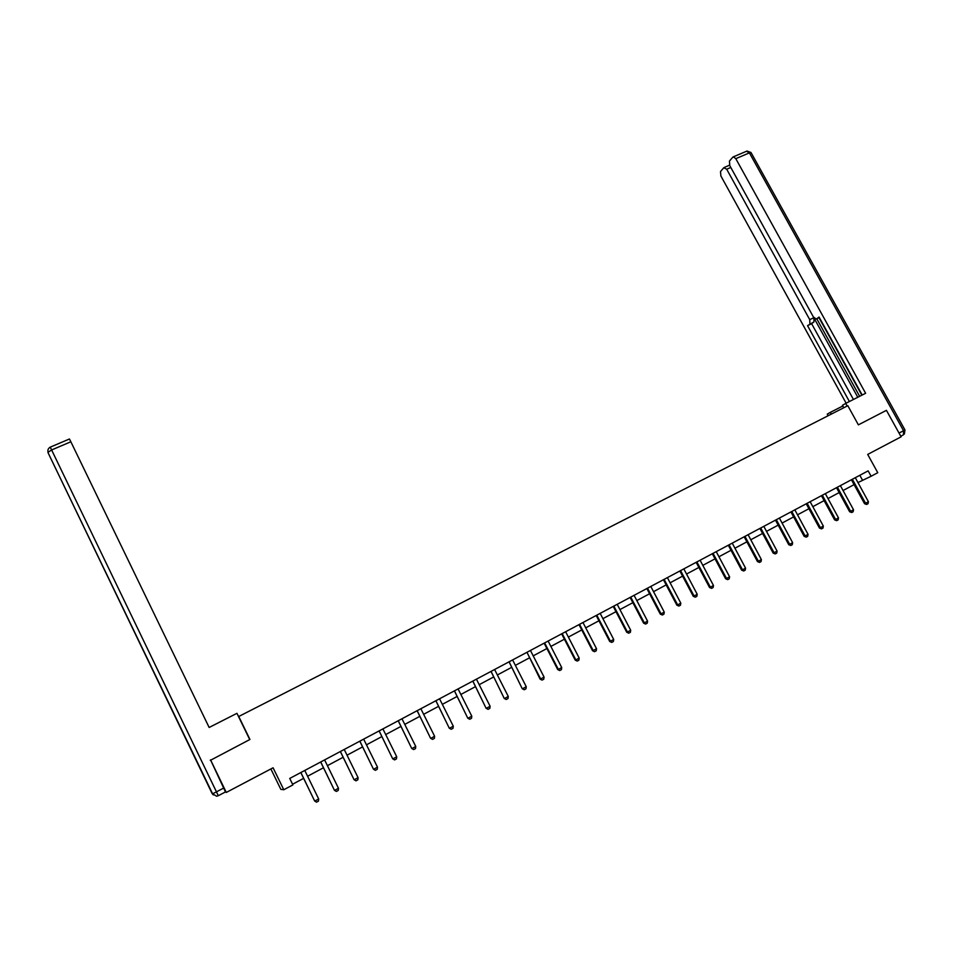 <?xml version="1.0" encoding="UTF-8"?>
<svg xmlns="http://www.w3.org/2000/svg" width="953" height="953" viewBox="0 0 953 953"><rect width="100%" height="100%" fill="white"/><g stroke="black" fill="none" stroke-linecap="round" stroke-linejoin="round"><path stroke-width="1.43" d="M270.878 768.952L280.825 789.358L283.791 789.751L292.893 784.903L289.736 778.446L868.147 470.865L871.113 476.25L877.761 472.7L867.695 454.426L901.109 436.819L886.433 410.35L858.379 424.859L847.813 405.692L238.548 716.596M226.29 792.443L225.432 791.967L218.285 795.719L216.45 791.848L223.657 788.06L210.542 759.863L226.29 792.443L273.082 767.784L283.791 789.751M210.291 760.387L249.948 739.468L238.691 716.37M857.926 482.587L871.113 476.25M292.571 784.248L303.566 778.387M307.545 776.266L323.389 767.808M327.356 765.688L343.009 757.337M346.987 755.217L362.45 746.961M366.417 744.853L381.688 736.693M385.655 734.584L400.76 726.52M404.715 724.411L419.642 716.453M423.597 714.333L438.332 706.471M442.299 704.362L456.856 696.595M460.811 694.475L475.202 686.803M479.156 684.695L493.38 677.106M497.323 674.998L511.392 667.493M515.335 665.385L529.225 657.975M533.168 655.878L546.903 648.54M550.834 646.444L564.414 639.201M568.333 637.104L581.759 629.945M585.678 627.848L598.949 620.772M602.868 618.676L615.983 611.683M619.903 609.598L632.863 602.677M636.771 600.593L649.589 593.755M653.496 591.67L666.171 584.904M670.066 582.819L682.598 576.136M686.494 574.063L698.883 567.452M702.778 565.379L715.024 558.839M718.907 556.766L731.022 550.298M734.894 548.237L746.878 541.84M750.75 539.779L762.591 533.454M766.462 531.393L778.172 525.139M782.044 523.078L793.623 516.895M797.482 514.834L808.93 508.723M812.79 506.674L824.119 500.623M827.966 498.574L839.164 492.594M843.012 490.545L854.091 484.636M859.832 475.285L862.501 480.145M852.578 479.562L851.565 480.026L864.538 503.696L865.574 503.267L852.351 479.264M855.306 477.691L868.421 501.719L868.052 503.684L866.622 504.459L864.538 503.696M866.622 504.459L865.574 503.267L868.421 501.719M831.302 414.102L830.349 412.363L827.252 414.162L828.109 415.734M830.349 412.363L842.821 406.002M847.134 406.038L845.692 403.417L842.44 405.311L843.786 407.741M845.692 403.417L865.622 393.279L735.799 158.663L733.417 156.816L732.786 157.185L729.438 161.105L729.784 165.643L813.362 316.92L816.185 319.041L819.342 317.54M862.179 395.019L819.056 317.027L816.614 318.85M730.796 167.478L726.698 169.229L723.756 167.752L720.516 171.54L720.885 175.983L846.133 403.19M809.907 323.865L809.74 319.66L813.826 317.694L813.993 321.9L807.536 325.64L849.397 401.535M726.698 169.229L809.74 319.66M861.846 395.197L818.996 317.706M813.826 317.694L857.783 397.258M816.781 318.779L859.63 396.317M813.993 321.9L811.611 323.675L853.447 399.474M811.611 323.675L807.536 325.64M249.734 739.576L236.952 713.32L209.148 727.473L70.856 441.775L51.617 449.959L216.45 791.848L212.4 793.909L48.019 452.663L212.102 793.492L216.641 796.231L218.285 795.719M50.247 447.148L50.247 447.148C48.222 448.315 47.495 450.03 48.067 452.294L51.617 449.959L50.247 447.148L69.45 438.988L70.856 441.775M223.657 788.06L225.468 791.943M837.627 487.507L836.639 487.96L849.635 511.749L850.648 511.332L837.401 487.209M840.379 485.625L853.531 509.772L853.149 511.749L851.72 512.523L849.635 511.749M851.72 512.523L850.648 511.332L853.531 509.772M822.546 495.524L821.581 495.977L834.602 519.873L835.602 519.468L822.332 495.226M825.334 493.63L838.497 517.896L838.128 519.873L836.686 520.66L834.602 519.873M836.686 520.66L835.602 519.468L838.497 517.896M807.346 503.613L806.393 504.054L819.437 528.069L820.414 527.676L807.12 503.315M810.145 501.707L823.344 526.092L822.975 528.081L821.522 528.867L819.437 528.069M821.522 528.867L820.414 527.676L823.344 526.092M792.003 511.773L791.073 512.202L804.153 536.336L805.106 535.955L791.788 511.475M794.838 509.843L808.061 534.359L807.691 536.348L806.226 537.147L804.153 536.336M806.226 537.147L805.106 535.955L808.061 534.359M776.54 520.004L775.623 520.409L788.727 544.687L789.656 544.306L776.314 519.695M779.387 518.063L792.646 542.698L792.277 544.687L790.787 545.497L788.727 544.687M790.787 545.497L789.656 544.306L792.646 542.698M760.923 528.307L760.041 528.701L773.157 553.097L774.074 552.728L760.708 527.998M763.806 526.342L777.088 551.108L776.731 553.109L775.23 553.919L773.157 553.097M775.23 553.919L774.074 552.728L777.088 551.108M745.186 536.682L744.317 537.063L757.468 561.579L758.362 561.234L744.96 536.372M748.093 534.704L761.387 559.59L761.042 561.603L759.529 562.425L757.468 561.579M759.529 562.425L758.362 561.234L761.387 559.59M729.295 545.128L728.449 545.509L741.625 570.144L742.506 569.811L729.069 544.818M732.238 543.139L745.568 568.155L745.21 570.168L743.685 570.99L741.625 570.144M743.685 570.99L742.506 569.811L745.568 568.155M713.273 553.645L712.451 554.015L725.65 578.781L726.508 578.459L713.047 553.336M716.239 551.644L729.593 576.791L729.248 578.805L727.699 579.638L725.65 578.781M727.699 579.638L726.508 578.459L729.593 576.791M697.108 562.246L696.309 562.604L709.532 587.501L710.366 587.179L696.881 561.936M700.098 560.221L713.475 585.499L713.13 587.524L711.581 588.37L709.532 587.501M711.581 588.37L710.366 587.179L713.475 585.499M680.799 570.93L680.013 571.264L693.272 596.292L694.07 595.994L680.573 570.609M683.813 568.881L697.215 594.291L696.881 596.328L695.309 597.174L693.272 596.292M695.309 597.174L694.07 595.994L697.215 594.291M664.336 579.674L663.586 580.008L676.856 605.167L677.643 604.881L664.11 579.364M667.386 577.625L680.811 603.166L680.478 605.203L678.893 606.06L676.856 605.167M678.893 606.06L677.643 604.881L680.811 603.166M647.73 588.513L647.004 588.823L660.298 614.113L661.06 613.839L647.504 588.192M650.804 586.44L664.265 612.112L663.931 614.161L662.335 615.019L660.298 614.113M662.335 615.019L661.06 613.839L664.265 612.112M630.981 597.424L630.267 597.722L643.597 623.143L644.335 622.893L630.743 597.102M634.079 595.327L647.563 621.142L647.23 623.191L645.622 624.06L643.597 623.143M645.622 624.06L644.335 622.893L647.563 621.142M614.066 606.418L613.387 606.704L626.74 632.268L627.443 632.018L613.839 606.096M617.199 604.309L630.707 630.255L630.386 632.315L628.754 633.197L626.74 632.268M628.754 633.197L627.443 632.018L630.707 630.255M597.007 615.495L596.34 615.769L609.717 641.464L610.408 641.226L596.769 615.173M600.164 613.363L613.696 639.451L613.375 641.512L611.731 642.405L609.717 641.464M611.731 642.405L610.408 641.226L613.696 639.451M579.781 624.656L579.15 624.918L592.552 650.744L593.207 650.53L579.543 624.334M582.974 622.512L596.53 648.731L596.221 650.804L594.553 651.697L592.552 650.744M594.553 651.697L593.207 650.53L596.53 648.731M562.401 633.9L561.793 634.15L575.219 660.119L575.85 659.917L562.163 633.578M565.629 631.732L579.198 658.106L578.9 660.179L577.22 661.084L575.219 660.119M577.22 661.084L575.85 659.917L579.198 658.106M544.866 643.227L544.282 643.466L557.731 669.566L558.339 669.387L544.628 642.906M548.118 641.047L561.722 667.553L561.412 669.637L559.733 670.555L557.731 669.566M559.733 670.555L558.339 669.387L561.722 667.553M527.152 652.65L540.077 679.12L540.661 678.941L526.914 652.317M530.44 650.446L544.068 677.095L543.77 679.191L542.066 680.108L540.077 679.12M542.066 680.108L540.661 678.941L544.068 677.095M509.283 662.156L522.256 688.745L509.045 661.823M512.607 659.929L526.259 686.732L525.961 688.828L524.245 689.758L522.256 688.745M524.245 689.758L522.804 688.59L526.259 686.732M491.248 671.746L504.268 698.478L491.009 671.412M494.595 669.506L508.271 696.452L507.985 698.561L506.246 699.49L504.268 698.478M506.246 699.49L504.792 698.335L508.271 696.452M473.033 681.431L486.113 708.293L472.795 681.097M476.417 679.167L490.116 706.268L489.842 708.377L488.079 709.33L486.113 708.293M488.079 709.33L486.614 708.162L490.116 706.268M454.652 691.211L467.792 718.205L454.414 690.877M458.071 688.936L471.795 716.179L471.521 718.288L469.746 719.253L467.792 718.205M469.746 719.253L468.257 718.097L471.795 716.179M436.093 701.086L449.28 728.199L435.855 700.741M439.547 698.775L453.294 726.186L453.02 728.306L451.234 729.271L449.28 728.199M451.234 729.271L449.721 728.116L453.294 726.186M417.366 711.045L430.601 738.301L417.116 710.712M420.845 708.722L434.616 736.276L434.354 738.408L432.543 739.385L430.601 738.301M432.543 739.385L431.006 738.23L434.616 736.276M398.449 721.111L411.744 748.498L398.199 720.766M401.963 718.765L415.758 746.473L415.496 748.605L413.673 749.594L411.744 748.498M413.673 749.594L412.113 748.45L415.758 746.473M379.342 731.273L392.696 758.802L379.103 730.927M382.903 728.902L396.722 756.765L396.46 758.91L394.625 759.91L392.696 758.802M394.625 759.91L393.041 758.767L396.722 756.765M360.055 741.529L373.469 769.19L359.817 741.184M377.495 767.165L377.245 769.309L375.387 770.322L373.779 769.178L377.495 767.165L363.653 739.135M373.469 769.19L375.339 770.322M340.59 751.881L354.051 779.697L340.34 751.536M344.224 749.475L358.078 777.66L357.84 779.816L355.957 780.829L354.051 779.697M355.957 780.829L354.325 779.697L358.078 777.66M320.923 762.34L334.443 790.299L320.673 761.995M324.592 759.91L338.47 788.262L338.244 790.418L336.349 791.455L334.443 790.299M336.349 791.455L334.682 790.311L338.47 788.262M301.065 772.907L314.645 800.996L300.814 772.549M318.671 798.971L318.445 801.139L316.527 802.176L314.847 801.044L318.671 798.971L304.769 770.453M314.645 800.996L316.503 802.164M899.036 433.091L903.539 430.72L903.504 434.782L900.776 436.224M746.544 151.241L749.403 152.873L751.155 152.79L904.957 429.946L903.539 430.72L749.403 152.873L735.799 158.663M216.641 796.231L212.602 793.825L48.019 452.663M212.102 793.492L213.329 794.969M733.417 156.816L746.997 151.05L750.988 152.468M904.373 434.056L904.969 429.958M724.363 167.406L729.557 165.191M579.746 624.584L579.114 624.846M562.258 633.674L561.651 633.924"/></g></svg>
